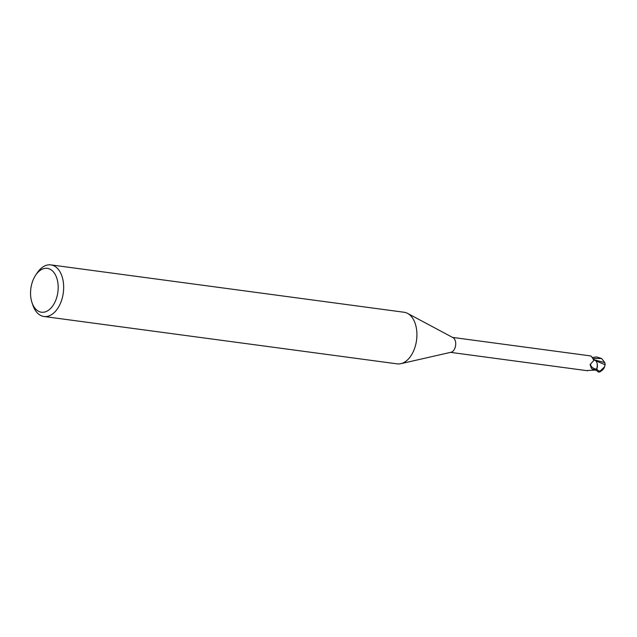 <?xml version="1.0" encoding="UTF-8"?>
<svg xmlns="http://www.w3.org/2000/svg" width="637" height="637" viewBox="0 0 637 637"><rect width="100%" height="100%" fill="white"/><g stroke="black" fill="none" stroke-linecap="round" stroke-linejoin="round"><path stroke-width="0.96" d="M35.648 275.184L37.161 272.923A26.029 16.029 97.6 0 1 50.872 264.888L404.129 312.257A26.029 16.029 97.6 0 1 407.592 313.396A26.029 16.029 97.6 0 1 415.388 345.859A26.029 16.029 97.6 0 1 400.848 363.687A26.029 16.029 97.6 0 1 397.201 363.862L43.953 316.493A26.029 16.029 97.6 0 1 32.845 305.131L31.977 302.559A22.128 13.624 97.6 0 1 31.85 283.656A22.128 13.624 97.6 0 1 35.648 275.184A22.128 13.624 97.6 0 1 52.871 271.306A22.128 13.624 97.6 0 1 56.884 296.906A22.128 13.624 97.6 0 1 44.518 312.066A22.128 13.624 97.6 0 1 31.977 302.559M407.592 313.396L453.018 337.658A7.548 4.65 97.6 0 1 455.28 347.069A7.548 4.65 97.6 0 1 451.068 352.245L400.848 363.687M50.872 264.888A26.029 16.029 97.6 0 1 62.139 298.49A26.029 16.029 97.6 0 1 43.953 316.493M594.297 359.881L595.635 360.733L594.297 359.881M597.418 365.893L597.092 363.249L597.418 365.893L596.877 369.11A7.748 4.77 97.6 0 1 595.993 370.24L598.899 372.112A7.811 7.811 0 0 0 600.03 371.801A6.76 2.508 -77 0 1 598.852 371.49L598.533 371.1A7.811 4.809 -82.4 0 0 598.637 371.013L600.126 371.06A7.421 4.57 97.6 0 1 599.433 371.53A6.458 2.397 103 0 0 600.102 371.498A7.54 7.54 0 0 0 604.601 366.785L600.126 371.06M593.811 359.3L594.998 360.184A6.704 4.125 97.6 0 1 595.197 360.295A6.704 4.125 97.6 0 1 597.363 364.834A6.704 4.125 97.6 0 1 596.925 368.775L592.936 369.468L591.359 368.297L590.101 364.539L593.923 360.303L591.255 356.194L589.496 355.764L452.533 337.403M587.234 370.503L595.945 370.073A7.548 4.65 97.6 0 0 596.925 368.775M594.233 359.873L595.619 360.773M596.184 369.277A8.066 4.483 7 0 1 590.746 363.799M592.936 369.468A8.472 4.714 7 0 1 591.271 368.194M599.035 371.355L596.813 369.285L597.363 364.834M596.877 369.11A7.74 4.77 97.6 0 1 595.993 370.24L595.929 370.073M604.935 364.491A7.564 0.892 -16.7 0 0 605.15 364.292L604.601 366.785M592.999 357.341L596.71 356.967L601.623 358.504L604.792 362.596L605.15 364.834M598.533 371.1L599.433 371.53M601.002 371.084A6.76 2.508 -77 0 1 600.03 371.801M595.77 360.765L604.935 364.675M604.792 362.588L594.552 359.913M596.813 369.285A7.811 4.809 97.6 0 1 596.009 370.296M601.623 358.504L593.74 358.472M598.852 371.49A7.811 4.809 97.6 0 1 598.095 371.92M587.489 370.734L450.526 352.365"/></g></svg>

